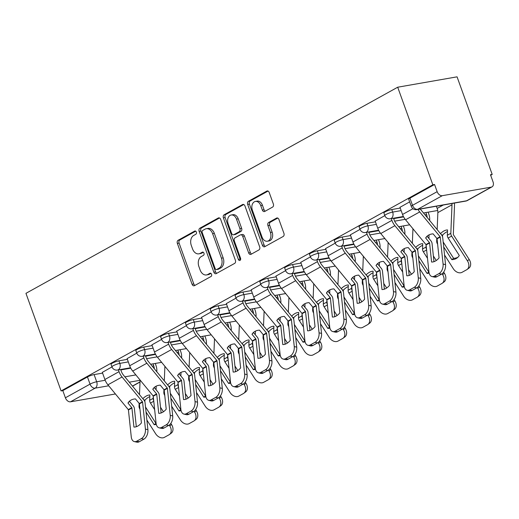 <?xml version="1.0" encoding="UTF-8"?>
<svg xmlns="http://www.w3.org/2000/svg" width="519" height="519" viewBox="0 0 519 519"><rect width="100%" height="100%" fill="white"/><g stroke="black" fill="none" stroke-linecap="round" stroke-linejoin="round"><path stroke-width="0.78" d="M196.357 232.064A1.713 1.213 -99.9 0 0 194.969 230.981A1.713 1.213 -99.9 0 0 194.69 231.078L178.108 240.278A2.446 1.739 -99.9 0 0 177.362 243.411L192.075 284.269A2.446 1.739 -99.9 0 0 194.054 285.813A2.446 1.739 -99.9 0 0 194.45 285.671L211.032 276.478A1.713 1.213 -99.9 0 0 211.557 274.285A1.713 1.213 -99.9 0 0 210.169 273.202A1.713 1.213 -99.9 0 0 209.89 273.299L207.743 274.493A7.83 5.56 -99.9 0 1 206.478 274.94A7.83 5.56 -99.9 0 1 200.133 269.997L198.907 266.591A7.83 5.56 -99.9 0 1 201.288 256.561L203.435 255.367A1.713 1.213 -99.9 0 0 203.954 253.175A1.713 1.213 -99.9 0 0 202.566 252.091A1.713 1.213 -99.9 0 0 202.287 252.189L200.146 253.382A7.83 5.56 -99.9 0 1 198.874 253.83A7.83 5.56 -99.9 0 1 192.536 248.886L191.31 245.481A7.83 5.56 -99.9 0 1 193.691 235.451L195.832 234.257A1.713 1.213 -99.9 0 0 196.357 232.064M272.598 207.081A2.446 1.739 -99.9 0 0 273.338 203.948L269.212 192.484A2.446 1.739 -99.9 0 0 267.233 190.94A2.446 1.739 -99.9 0 0 266.837 191.076L248.419 201.288A2.446 1.739 -99.9 0 0 247.673 204.428L262.387 245.286A2.446 1.739 -99.9 0 0 264.366 246.83A2.446 1.739 -99.9 0 0 264.761 246.687L283.179 236.476A2.446 1.739 -99.9 0 0 283.925 233.342L278.937 219.492A2.446 1.739 -99.9 0 0 276.958 217.948A2.446 1.739 -99.9 0 0 276.562 218.09L268.68 222.463A2.446 1.739 -99.9 0 0 267.934 225.596L270.405 232.46A6.546 4.645 -99.9 0 1 267.356 241.225A6.546 4.645 -99.9 0 1 262.056 237.092L252.37 210.195A6.546 4.645 -99.9 0 1 255.419 201.43A6.546 4.645 -99.9 0 1 260.726 205.563L262.335 210.046A2.446 1.739 -99.9 0 0 264.32 211.59A2.446 1.739 -99.9 0 0 264.716 211.454L272.598 207.081M397.703 87.211L432.84 184.796L61.086 390.924L25.95 293.339L397.703 87.211L457.064 76.838L492.2 174.423L490.669 175.273M220.672 219.394A2.446 1.739 -99.9 0 0 218.694 217.85A2.446 1.739 -99.9 0 0 218.298 217.993L199.88 228.204A2.446 1.739 -99.9 0 0 199.134 231.338L213.847 272.196A2.446 1.739 -99.9 0 0 215.826 273.74A2.446 1.739 -99.9 0 0 216.222 273.604L234.64 263.393A2.446 1.739 -99.9 0 0 235.386 260.253L220.672 219.394M224.15 214.749L242.568 204.538A2.446 1.739 -99.9 0 1 242.963 204.395A2.446 1.739 -99.9 0 1 244.942 205.939L259.656 246.797A2.446 1.739 -99.9 0 1 258.91 249.931L251.027 254.304A2.446 1.739 -99.9 0 1 250.632 254.446A2.446 1.739 -99.9 0 1 248.653 252.896L242.684 236.327A2.446 1.739 -99.9 0 0 240.706 234.783A2.446 1.739 -99.9 0 0 240.303 234.925L235.081 237.825A2.446 1.739 -99.9 0 0 234.335 240.959L240.544 258.209A1.713 1.213 -99.9 0 1 239.746 260.506A1.713 1.213 -99.9 0 1 238.357 259.422L223.404 217.883A2.446 1.739 -99.9 0 1 224.15 214.749L225.882 214.444L243.781 204.518M432.84 184.796L434.572 184.498L437.154 191.667A4.989 3.412 61 0 0 442.279 195.682L491.253 187.125A4.989 3.412 61 0 0 492.006 186.859A4.989 3.412 61 0 0 493.05 181.897L490.468 174.728L492.2 174.423M61.086 390.924L62.812 390.625L87.458 376.956A4.989 0.837 -19.8 0 1 94.101 374.588L102.58 373.109M120.804 369.924L130.775 368.179M108.692 385.786L95.165 388.147L70.519 401.81L115.419 393.966M70.519 401.81A4.989 3.412 -119 0 1 65.394 397.794L90.04 384.125A4.989 0.837 -19.8 0 1 96.683 381.757L105.182 380.271M62.812 390.625L65.394 397.794M136.782 353.16L127.123 358.616M161.591 339.407L151.924 344.863M186.392 325.653L176.732 331.109M211.201 311.9L201.534 317.356M236.002 298.146L226.342 303.602M260.81 284.393L251.144 289.849M285.612 270.639L275.952 276.095M310.42 256.886L300.754 262.342M335.222 243.132L325.562 248.588M360.03 229.379L350.364 234.835M384.832 215.625L375.172 221.081M409.64 201.872L399.974 207.328M391.761 209.546L392.675 212.089A4.989 0.837 -19.8 0 0 387.479 213.757A4.989 0.837 -19.8 0 0 384.806 215.541L383.891 212.998A4.989 0.837 160.2 0 1 386.564 211.214A4.989 0.837 160.2 0 1 391.761 209.546L400.24 208.067M366.952 223.3L367.874 225.843A4.989 0.837 -19.8 0 0 362.671 227.51A4.989 0.837 -19.8 0 0 359.998 229.294L359.083 226.751A4.989 0.837 160.2 0 1 361.756 224.967A4.989 0.837 160.2 0 1 366.952 223.3L375.438 221.821M393.655 218.635L403.626 216.89M342.151 237.053L343.065 239.596A4.989 0.837 -19.8 0 0 337.869 241.264A4.989 0.837 -19.8 0 0 335.196 243.048L334.281 240.505A4.989 0.837 160.2 0 1 336.954 238.721A4.989 0.837 160.2 0 1 342.151 237.053L350.63 235.574M368.853 232.389L378.825 230.644M317.343 250.807L318.264 253.35A4.989 0.837 -19.8 0 0 313.061 255.017A4.989 0.837 -19.8 0 0 310.388 256.801L309.473 254.258A4.989 0.837 160.2 0 1 312.146 252.474A4.989 0.837 160.2 0 1 317.343 250.807L325.828 249.328M344.045 246.142L354.016 244.397M292.541 264.56L293.456 267.103A4.989 0.837 -19.8 0 0 288.259 268.771A4.989 0.837 -19.8 0 0 285.586 270.555L284.672 268.012A4.989 0.837 160.2 0 1 287.344 266.228A4.989 0.837 160.2 0 1 292.541 264.56L301.02 263.081M319.243 259.896L329.215 258.151M267.739 278.314L268.654 280.857A4.989 0.837 -19.8 0 0 263.451 282.524A4.989 0.837 -19.8 0 0 260.778 284.308L259.863 281.765A4.989 0.837 160.2 0 1 262.536 279.981A4.989 0.837 160.2 0 1 267.739 278.314L276.218 276.835M294.435 273.649L304.406 271.904M242.931 292.067L243.846 294.61A4.989 0.837 -19.8 0 0 238.649 296.278A4.989 0.837 -19.8 0 0 235.976 298.062L235.062 295.519A4.989 0.837 160.2 0 1 237.734 293.735A4.989 0.837 160.2 0 1 242.931 292.067L251.41 290.588M269.633 287.403L279.605 285.658M218.129 305.821L219.044 308.364A4.989 0.837 -19.8 0 0 213.841 310.031A4.989 0.837 -19.8 0 0 211.168 311.815L210.253 309.272A4.989 0.837 160.2 0 1 212.926 307.488A4.989 0.837 160.2 0 1 218.129 305.821L226.608 304.342M244.825 301.156L254.797 299.411M193.321 319.574L194.236 322.117A4.989 0.837 -19.8 0 0 189.039 323.785A4.989 0.837 -19.8 0 0 186.366 325.569L185.452 323.026A4.989 0.837 160.2 0 1 188.125 321.242A4.989 0.837 160.2 0 1 193.321 319.574L201.8 318.095M220.024 314.91L229.995 313.165M168.519 333.328L169.434 335.871A4.989 0.837 -19.8 0 0 164.231 337.538A4.989 0.837 -19.8 0 0 161.558 339.322L160.643 336.779A4.989 0.837 160.2 0 1 163.316 334.995A4.989 0.837 160.2 0 1 168.519 333.328L176.998 331.849M195.215 328.663L205.187 326.918M143.711 347.081L144.626 349.624A4.989 0.837 -19.8 0 0 139.429 351.292A4.989 0.837 -19.8 0 0 136.757 353.082L135.842 350.533A4.989 0.837 160.2 0 1 138.515 348.749A4.989 0.837 160.2 0 1 143.711 347.081L152.19 345.602M170.414 342.417L180.385 340.672M118.909 360.835L119.824 363.378A4.989 0.837 -19.8 0 0 114.621 365.045A4.989 0.837 -19.8 0 0 111.948 366.836L111.034 364.286A4.989 0.837 160.2 0 1 113.706 362.502A4.989 0.837 160.2 0 1 118.909 360.835L127.389 359.356M145.605 356.17L155.577 354.425M111.981 366.914L102.314 372.37M434.572 184.498L409.926 198.161A4.989 0.837 160.2 0 0 408.693 199.244L411.275 206.413A4.989 0.837 -19.8 0 1 412.508 205.329L437.154 191.667M198.874 253.83L200.606 253.532A7.83 5.56 -99.9 0 0 201.872 253.077L200.146 253.382M203.312 252.279L201.872 253.077M206.478 274.94L208.21 274.642A7.83 5.56 -99.9 0 0 209.475 274.188L207.743 274.493M210.915 273.39L209.475 274.188M195.715 231.169L179.84 239.973A2.446 1.739 -99.9 0 0 179.094 243.106L193.801 283.964A2.446 1.739 -99.9 0 0 194.969 285.385M219.511 217.974L201.612 227.899A2.446 1.739 -99.9 0 0 200.866 231.039L215.573 271.898A2.446 1.739 -99.9 0 0 216.741 273.312M202.741 230.43A1.713 1.213 -99.9 0 0 202.222 232.622L215.132 268.485A1.713 1.213 -99.9 0 0 216.52 269.569A1.713 1.213 -99.9 0 0 216.799 269.471L219.057 268.219A7.83 5.56 -99.9 0 0 221.438 258.183L212.615 233.667A7.83 5.56 -99.9 0 0 206.27 228.723A7.83 5.56 -99.9 0 0 205.005 229.177L202.741 230.43M216.52 269.569L218.252 269.27A1.713 1.213 -99.9 0 0 218.525 269.166L216.799 269.471M206.27 228.723L208.002 228.418A7.83 5.56 -99.9 0 1 214.341 233.368L223.17 257.885A7.83 5.56 -99.9 0 1 220.789 267.914L218.525 269.166M240.706 234.783L242.431 234.478A2.446 1.739 -99.9 0 1 244.417 236.028L250.379 252.597A2.446 1.739 -99.9 0 0 251.546 254.018M225.882 214.444A2.446 1.739 -99.9 0 0 225.136 217.578L240.089 259.117A1.713 1.213 -99.9 0 0 240.524 259.831M236.495 219.135A6.546 4.645 -99.9 0 0 231.195 215.002A6.546 4.645 -99.9 0 0 228.146 223.767L231.558 233.239A2.446 1.739 -99.9 0 0 233.537 234.789A2.446 1.739 -99.9 0 0 233.933 234.646L239.162 231.746A2.446 1.739 -99.9 0 0 239.908 228.613L236.495 219.135L238.227 218.83A6.546 4.645 -99.9 0 0 232.921 214.697L231.195 215.002M233.537 234.789L235.269 234.484A2.446 1.739 -99.9 0 0 235.665 234.341L233.933 234.646M238.227 218.83L241.633 228.308A2.446 1.739 -99.9 0 1 240.894 231.442L235.665 234.341M255.419 201.43L257.152 201.125A6.546 4.645 -99.9 0 1 262.452 205.264L264.067 209.747A2.446 1.739 -99.9 0 0 265.228 211.162M267.356 241.225L269.089 240.926A6.546 4.645 -99.9 0 0 272.138 232.162L270.405 232.46M277.775 218.071L270.412 222.158A2.446 1.739 -99.9 0 0 269.666 225.291L272.138 232.162M268.051 191.063L250.152 200.989A2.446 1.739 -99.9 0 0 249.405 204.123L264.113 244.981A2.446 1.739 -99.9 0 0 265.28 246.402M149.822 396.594A15.46 8.414 113.5 0 0 148.687 397.132A15.46 8.414 113.5 0 0 144.911 400.214L143.627 399.656M142.835 398.689A15.46 8.414 113.5 0 1 146.196 396.055A15.46 8.414 113.5 0 1 149.887 394.991L149.673 400.298A3.737 2.556 -119 0 0 149.952 401.998A3.737 2.556 -119 0 0 150.484 403.075L154.643 409.601M139.137 403.38L139.021 406.208A3.737 2.556 61 0 0 139.3 407.908A3.737 2.556 61 0 0 139.832 408.985L139.961 409.193M153.254 396.354L153.17 398.358A3.737 2.556 61 0 0 153.449 400.058A3.737 2.556 61 0 0 153.702 400.649M145.515 407.013L155.94 423.355L154.149 424.678L146.034 411.963M144.911 400.214L144.846 401.719M155.265 363.456L155.901 365.22A12.469 8.531 -119 0 1 156.842 370.897L156.803 371.76M156.213 386.142L156.063 389.724M140.098 380.051L139.494 394.628M170.816 423.387L171.549 424.536A7.48 5.43 53.5 0 1 171.231 433.19L169.441 434.513A7.48 5.43 -126.5 0 1 169.006 434.799L164.393 437.355A7.48 5.43 -126.5 0 1 155.609 433.709L146.883 420.04M169.441 434.513A7.48 5.43 -126.5 0 0 169.758 425.859L171.549 424.536M161.033 412.19L161.454 412.845M169.246 425.055L169.758 425.859M154.149 424.678A15.46 11.223 -126.5 0 0 156.29 424.425M160.514 407.246L163.42 411.794M153.014 363.851L153.65 365.616A9.225 6.312 -119 0 1 154.331 368.75M127.985 403.049L131.774 407.662A0.5 0.344 -119 0 1 131.93 408.025L133.934 427.079A15.46 9.576 103.2 0 0 141.408 422.933L139.403 403.879A0.5 0.344 -119 0 0 139.248 403.516L135.459 398.91A15.46 10.886 -140.4 0 0 131.002 400.104A15.46 10.886 -140.4 0 0 128.725 401.985A15.46 10.886 -140.4 0 0 127.985 403.049L129.452 401.278L133.24 405.884A3.737 2.556 61 0 1 134.142 407.48A3.737 2.556 61 0 1 134.408 408.602L136.309 426.715M118.403 369.898L119.039 371.662A12.469 8.531 61 0 0 122.056 376.976L142.427 401.751A0.5 0.344 -119 0 1 142.582 402.115L145.424 429.096L147.896 429.68A7.48 4.632 103.2 0 1 143.847 439.191L141.376 438.613A7.48 4.632 -76.8 0 0 145.424 429.096M120.655 369.502L121.29 371.273A9.225 6.312 61 0 0 123.522 375.198L143.893 399.98A3.737 2.556 -119 0 1 144.801 401.576A3.737 2.556 -119 0 1 145.061 402.699L147.896 429.68M102.288 372.285L104.883 379.512A12.469 8.531 61 0 0 107.907 384.819L128.277 409.601A0.5 0.344 -119 0 1 128.433 409.965L131.268 436.946A7.48 4.632 -76.8 0 0 134.33 441.585A7.48 4.632 -76.8 0 0 136.763 441.169L141.376 438.613M136.763 441.169L139.241 441.747L143.847 439.191M139.241 441.747A7.48 4.632 103.2 0 1 136.808 442.162L134.33 441.585M174.631 382.84A15.46 8.414 113.5 0 0 173.495 383.379A15.46 8.414 113.5 0 0 169.713 386.46L168.435 385.902M167.637 384.936A15.46 8.414 113.5 0 1 170.998 382.302A15.46 8.414 113.5 0 1 174.695 381.238L174.475 386.545A3.737 2.556 -119 0 0 174.76 388.244A3.737 2.556 -119 0 0 175.286 389.321L179.451 395.848M163.939 389.626L163.822 392.455A3.737 2.556 61 0 0 164.108 394.155A3.737 2.556 61 0 0 164.633 395.231L164.77 395.439M178.056 382.6L177.972 384.605A3.737 2.556 61 0 0 178.257 386.305A3.737 2.556 61 0 0 178.51 386.895M170.316 393.259L180.748 409.601L178.958 410.925L170.842 398.209M169.713 386.46L169.655 387.965M180.067 349.702L180.703 351.467A12.469 8.531 -119 0 1 181.644 357.143L181.611 358.006M181.014 372.389L180.872 375.97M164.899 366.297L164.302 380.875M195.618 409.634L196.351 410.782A7.48 5.43 53.5 0 1 196.033 419.436L194.242 420.76A7.48 5.43 -126.5 0 1 193.808 421.045L189.195 423.601A7.48 5.43 -126.5 0 1 180.411 419.955L171.692 406.286M194.242 420.76A7.48 5.43 -126.5 0 0 194.56 412.105L196.351 410.782M185.841 398.436L186.256 399.092M194.048 411.301L194.56 412.105M178.958 410.925A15.46 11.223 -126.5 0 0 181.099 410.672M185.322 393.493L188.228 398.041M177.822 350.098L178.458 351.863A9.225 6.312 -119 0 1 179.133 354.996M199.432 369.087A15.46 8.414 113.5 0 0 198.297 369.625A15.46 8.414 113.5 0 0 194.521 372.707L193.237 372.149M192.445 371.182A15.46 8.414 113.5 0 1 195.806 368.548A15.46 8.414 113.5 0 1 199.497 367.478L199.283 372.791A3.737 2.556 -119 0 0 199.562 374.491A3.737 2.556 -119 0 0 200.094 375.568L204.252 382.094M188.747 375.873L188.631 378.695A3.737 2.556 61 0 0 188.91 380.401A3.737 2.556 61 0 0 189.441 381.478L189.571 381.686M202.864 368.847L202.78 370.851A3.737 2.556 61 0 0 203.059 372.551A3.737 2.556 61 0 0 203.312 373.142M195.125 379.506L205.55 395.848L203.759 397.171L195.644 384.456M194.521 372.707L194.456 374.212M204.875 335.949L205.511 337.713A12.469 8.531 -119 0 1 206.452 343.39L206.413 344.253M205.822 358.635L205.673 362.217M189.707 352.544L189.104 367.121M220.426 395.88L221.159 397.029A7.48 5.43 53.5 0 1 220.841 405.683L219.05 407.006A7.48 5.43 -126.5 0 1 218.616 407.292L214.003 409.848A7.48 5.43 -126.5 0 1 205.219 406.202L196.493 392.533M219.05 407.006A7.48 5.43 -126.5 0 0 219.368 398.352L221.159 397.029M210.643 384.683L211.064 385.338M218.856 397.548L219.368 398.352M203.759 397.171A15.46 11.223 -126.5 0 0 205.9 396.918M210.124 379.739L213.03 384.287M202.624 336.344L203.26 338.109A9.225 6.312 -119 0 1 203.941 341.243M152.787 389.295L156.582 393.908A0.5 0.344 -119 0 1 156.738 394.271L158.736 413.325A15.46 9.576 103.2 0 0 166.21 409.18L164.205 390.126A0.5 0.344 -119 0 0 164.056 389.763L160.261 385.156A15.46 10.886 -140.4 0 0 155.804 386.35A15.46 10.886 -140.4 0 0 153.527 388.231A15.46 10.886 -140.4 0 0 152.787 389.295L154.253 387.524L158.042 392.13A3.737 2.556 61 0 1 158.95 393.726A3.737 2.556 61 0 1 159.21 394.849L161.117 412.962M143.205 356.144L143.841 357.909A12.469 8.531 61 0 0 146.858 363.222L167.235 387.998A0.5 0.344 -119 0 1 167.39 388.361L170.226 415.343L172.704 415.927A7.48 4.632 103.2 0 1 168.656 425.437L166.177 424.86A7.48 4.632 -76.8 0 0 170.226 415.343M145.456 355.749L146.092 357.52A9.225 6.312 61 0 0 148.324 361.445L168.701 386.227A3.737 2.556 -119 0 1 169.603 387.823A3.737 2.556 -119 0 1 169.862 388.945L172.704 415.927M127.09 358.532L129.692 365.759A12.469 8.531 61 0 0 132.708 371.066L153.079 395.848A0.5 0.344 -119 0 1 153.235 396.211L156.076 423.193A7.48 4.632 -76.8 0 0 159.138 427.831A7.48 4.632 -76.8 0 0 161.565 427.416L166.177 424.86M161.565 427.416L164.043 427.993L168.656 425.437M164.043 427.993A7.48 4.632 103.2 0 1 161.617 428.409L159.138 427.831M177.595 375.542L181.384 380.155A0.5 0.344 -119 0 1 181.54 380.518L183.544 399.572A15.46 9.576 103.2 0 0 191.018 395.426L189.013 376.372A0.5 0.344 -119 0 0 188.858 376.009L185.069 371.403A15.46 10.886 -140.4 0 0 180.612 372.597A15.46 10.886 -140.4 0 0 178.335 374.478A15.46 10.886 -140.4 0 0 177.595 375.542L179.061 373.771L182.85 378.377A3.737 2.556 61 0 1 183.752 379.973A3.737 2.556 61 0 1 184.018 381.095L185.919 399.208M168.013 342.391L168.649 344.155A12.469 8.531 61 0 0 171.666 349.469L192.036 374.244A0.5 0.344 -119 0 1 192.192 374.608L195.034 401.589L197.505 402.173A7.48 4.632 103.2 0 1 193.457 411.684L190.986 411.106A7.48 4.632 -76.8 0 0 195.034 401.589M170.264 341.995L170.9 343.766A9.225 6.312 61 0 0 173.132 347.691L193.503 372.473A3.737 2.556 -119 0 1 194.411 374.069A3.737 2.556 -119 0 1 194.67 375.192L197.505 402.173M151.898 344.778L154.493 352.005A12.469 8.531 61 0 0 157.51 357.312L177.887 382.094A0.5 0.344 -119 0 1 178.043 382.458L180.878 409.439A7.48 4.632 -76.8 0 0 183.94 414.078A7.48 4.632 -76.8 0 0 186.373 413.662L190.986 411.106M186.373 413.662L188.851 414.24L193.457 411.684M188.851 414.24A7.48 4.632 103.2 0 1 186.418 414.655L183.94 414.078M224.24 355.333A15.46 8.414 113.5 0 0 223.105 355.872A15.46 8.414 113.5 0 0 219.323 358.953L218.045 358.395M217.247 357.429A15.46 8.414 113.5 0 1 220.607 354.788A15.46 8.414 113.5 0 1 224.305 353.724L224.085 359.038A3.737 2.556 -119 0 0 224.37 360.737A3.737 2.556 -119 0 0 224.896 361.814L229.061 368.341M213.549 362.119L213.432 364.941A3.737 2.556 61 0 0 213.718 366.648A3.737 2.556 61 0 0 214.243 367.724L214.379 367.932M227.666 355.093L227.582 357.098A3.737 2.556 61 0 0 227.867 358.798A3.737 2.556 61 0 0 228.12 359.388M219.926 365.752L230.358 382.094L228.568 383.418L220.452 370.702M219.323 358.953L219.265 360.458M229.677 322.195L230.313 323.96A12.469 8.531 -119 0 1 231.253 329.636L231.221 330.499M230.624 344.882L230.481 348.463M214.509 338.79L213.912 353.368M245.228 382.127L245.961 383.275A7.48 5.43 53.5 0 1 245.643 391.929L243.852 393.253A7.48 5.43 -126.5 0 1 243.417 393.538L238.805 396.094A7.48 5.43 -126.5 0 1 230.021 392.442L221.302 378.779M243.852 393.253A7.48 5.43 -126.5 0 0 244.17 384.598L245.961 383.275M235.451 370.929L235.866 371.585M243.658 383.794L244.17 384.598M228.568 383.418A15.46 11.223 -126.5 0 0 230.708 383.165M234.932 365.986L237.838 370.534M227.432 322.591L228.068 324.356A9.225 6.312 -119 0 1 228.743 327.489M249.042 341.58A15.46 8.414 113.5 0 0 247.907 342.118A15.46 8.414 113.5 0 0 244.131 345.2L242.847 344.642M242.055 343.675A15.46 8.414 113.5 0 1 245.416 341.035A15.46 8.414 113.5 0 1 249.107 339.971L248.893 345.284A3.737 2.556 -119 0 0 249.172 346.984A3.737 2.556 -119 0 0 249.704 348.061L253.862 354.581M238.357 348.366L238.24 351.188A3.737 2.556 61 0 0 238.519 352.894A3.737 2.556 61 0 0 239.051 353.971L239.181 354.179M252.474 341.34L252.39 343.344A3.737 2.556 61 0 0 252.669 345.044A3.737 2.556 61 0 0 252.922 345.635M244.734 351.999L255.16 368.341L253.369 369.664L245.253 356.949M244.131 345.2L244.066 346.705M254.485 308.442L255.121 310.206A12.469 8.531 -119 0 1 256.062 315.883L256.023 316.746M255.432 331.128L255.283 334.71M239.317 325.037L238.714 339.614M270.036 368.373L270.769 369.522A7.48 5.43 53.5 0 1 270.451 378.176L268.66 379.499A7.48 5.43 -126.5 0 1 268.226 379.778L263.613 382.341A7.48 5.43 -126.5 0 1 254.829 378.688L246.103 365.026M268.66 379.499A7.48 5.43 -126.5 0 0 268.978 370.845L270.769 369.522M260.253 357.176L260.674 357.831M268.466 370.041L268.978 370.845M253.369 369.664A15.46 11.223 -126.5 0 0 255.51 369.411M259.734 352.232L262.64 356.78M252.234 308.837L252.87 310.602A9.225 6.312 -119 0 1 253.551 313.736M273.85 327.826A15.46 8.414 113.5 0 0 272.715 328.365A15.46 8.414 113.5 0 0 268.933 331.446L267.655 330.888M266.857 329.922A15.46 8.414 113.5 0 1 270.217 327.281A15.46 8.414 113.5 0 1 273.915 326.217L273.695 331.531A3.737 2.556 -119 0 0 273.98 333.23A3.737 2.556 -119 0 0 274.506 334.307L278.671 340.827M263.159 334.612L263.042 337.434A3.737 2.556 61 0 0 263.328 339.141A3.737 2.556 61 0 0 263.853 340.217L263.989 340.425M277.276 327.586L277.191 329.591A3.737 2.556 61 0 0 277.477 331.291A3.737 2.556 61 0 0 277.73 331.881M269.536 338.245L279.968 354.587L278.178 355.911L270.062 343.195M268.933 331.446L268.874 332.951M279.287 294.688L279.923 296.453A12.469 8.531 -119 0 1 280.863 302.129L280.831 302.992M280.234 317.375L280.091 320.956M264.119 311.283L263.522 325.861M294.837 354.613L295.571 355.768A7.48 5.43 53.5 0 1 295.253 364.422L293.462 365.746A7.48 5.43 -126.5 0 1 293.027 366.025L288.415 368.587A7.48 5.43 -126.5 0 1 279.631 364.935L270.912 351.272M293.462 365.746A7.48 5.43 -126.5 0 0 293.78 357.091L295.571 355.768M285.061 343.422L285.476 344.078M293.267 356.287L293.78 357.091M278.178 355.911A15.46 11.223 -126.5 0 0 280.318 355.658M284.542 338.479L287.448 343.027M277.042 295.084L277.678 296.849A9.225 6.312 -119 0 1 278.353 299.982M202.397 361.788L206.192 366.401A0.5 0.344 -119 0 1 206.348 366.764L208.346 385.818A15.46 9.576 103.2 0 0 215.82 381.673L213.815 362.619A0.5 0.344 -119 0 0 213.659 362.256L209.871 357.649A15.46 10.886 -140.4 0 0 205.414 358.843A15.46 10.886 -140.4 0 0 203.137 360.724A15.46 10.886 -140.4 0 0 202.397 361.788L203.863 360.017L207.652 364.623A3.737 2.556 61 0 1 208.56 366.219A3.737 2.556 61 0 1 208.82 367.342L210.727 385.455M192.815 328.637L193.451 330.402A12.469 8.531 61 0 0 196.467 335.715L216.845 360.491A0.5 0.344 -119 0 1 217 360.854L219.835 387.836L222.314 388.42A7.48 4.632 103.2 0 1 218.265 397.93L215.787 397.353A7.48 4.632 -76.8 0 0 219.835 387.836M195.066 328.242L195.702 330.013A9.225 6.312 61 0 0 197.934 333.938L218.311 358.72A3.737 2.556 -119 0 1 219.213 360.316A3.737 2.556 -119 0 1 219.472 361.438L222.314 388.42M176.7 331.025L179.302 338.252A12.469 8.531 61 0 0 182.318 343.559L202.689 368.341A0.5 0.344 -119 0 1 202.845 368.704L205.686 395.686A7.48 4.632 -76.8 0 0 208.748 400.324A7.48 4.632 -76.8 0 0 211.175 399.909L215.787 397.353M211.175 399.909L213.653 400.486L218.265 397.93M213.653 400.486A7.48 4.632 103.2 0 1 211.227 400.902L208.748 400.324M227.205 348.035L230.994 352.648A0.5 0.344 -119 0 1 231.15 353.011L233.154 372.065A15.46 9.576 103.2 0 0 240.628 367.919L238.623 348.865A0.5 0.344 -119 0 0 238.468 348.502L234.679 343.896A15.46 10.886 -140.4 0 0 230.222 345.09A15.46 10.886 -140.4 0 0 227.945 346.971A15.46 10.886 -140.4 0 0 227.205 348.035L228.671 346.264L232.46 350.87A3.737 2.556 61 0 1 233.362 352.466A3.737 2.556 61 0 1 233.628 353.588L235.529 371.701M217.623 314.884L218.259 316.648A12.469 8.531 61 0 0 221.276 321.962L241.646 346.737A0.5 0.344 -119 0 1 241.802 347.101L244.644 374.082L247.115 374.666A7.48 4.632 103.2 0 1 243.067 384.177L240.595 383.599A7.48 4.632 -76.8 0 0 244.644 374.082M219.874 314.488L220.51 316.253A9.225 6.312 61 0 0 222.742 320.184L243.113 344.966A3.737 2.556 -119 0 1 244.021 346.562A3.737 2.556 -119 0 1 244.28 347.685L247.115 374.666M201.508 317.271L204.103 324.498A12.469 8.531 61 0 0 207.12 329.805L227.497 354.587A0.5 0.344 -119 0 1 227.653 354.951L230.488 381.932A7.48 4.632 -76.8 0 0 233.55 386.571A7.48 4.632 -76.8 0 0 235.983 386.155L240.595 383.599M235.983 386.155L238.461 386.733L243.067 384.177M238.461 386.733A7.48 4.632 103.2 0 1 236.028 387.148L233.55 386.571M252.007 334.281L255.802 338.894A0.5 0.344 -119 0 1 255.951 339.257L257.956 358.311A15.46 9.576 103.2 0 0 265.43 354.166L263.425 335.112A0.5 0.344 -119 0 0 263.269 334.749L259.481 330.142A15.46 10.886 -140.4 0 0 255.024 331.336A15.46 10.886 -140.4 0 0 252.747 333.217A15.46 10.886 -140.4 0 0 252.007 334.281L253.473 332.51L257.262 337.116A3.737 2.556 61 0 1 258.17 338.712A3.737 2.556 61 0 1 258.43 339.835L260.337 357.948M242.425 301.13L243.061 302.895A12.469 8.531 61 0 0 246.077 308.208L266.455 332.984A0.5 0.344 -119 0 1 266.61 333.347L269.445 360.329L271.924 360.913A7.48 4.632 103.2 0 1 267.875 370.423L265.397 369.846A7.48 4.632 -76.8 0 0 269.445 360.329M244.676 300.735L245.312 302.499A9.225 6.312 61 0 0 247.544 306.431L267.921 331.213A3.737 2.556 -119 0 1 268.823 332.809A3.737 2.556 -119 0 1 269.082 333.931L271.924 360.913M226.31 303.518L228.911 310.745A12.469 8.531 61 0 0 231.928 316.052L252.299 340.834A0.5 0.344 -119 0 1 252.455 341.197L255.296 368.179A7.48 4.632 -76.8 0 0 258.358 372.817A7.48 4.632 -76.8 0 0 260.785 372.402L265.397 369.846M260.785 372.402L263.263 372.979L267.875 370.423M263.263 372.979A7.48 4.632 103.2 0 1 260.836 373.395L258.358 372.817M298.652 314.073A15.46 8.414 113.5 0 0 297.517 314.611A15.46 8.414 113.5 0 0 293.741 317.693L292.457 317.135M291.665 316.168A15.46 8.414 113.5 0 1 295.026 313.528A15.46 8.414 113.5 0 1 298.717 312.464L298.503 317.777A3.737 2.556 -119 0 0 298.782 319.477A3.737 2.556 -119 0 0 299.314 320.554L303.472 327.074M287.967 320.859L287.85 323.681A3.737 2.556 61 0 0 288.129 325.387A3.737 2.556 61 0 0 288.661 326.464L288.791 326.672M302.084 313.833L302 315.837A3.737 2.556 61 0 0 302.279 317.537A3.737 2.556 61 0 0 302.532 318.128M294.344 324.492L304.77 340.834L302.979 342.157L294.863 329.442M293.741 317.693L293.676 319.198M304.095 280.935L304.731 282.699A12.469 8.531 -119 0 1 305.672 288.376L305.633 289.239M305.042 303.621L304.893 307.203M288.927 297.53L288.324 312.107M319.646 340.86L320.379 342.015A7.48 5.43 53.5 0 1 320.061 350.669L318.27 351.992A7.48 5.43 -126.5 0 1 317.836 352.271L313.223 354.834A7.48 5.43 -126.5 0 1 304.439 351.181L295.713 337.519M318.27 351.992A7.48 5.43 -126.5 0 0 318.588 343.338L320.379 342.015M309.862 329.669L310.284 330.324M318.076 342.534L318.588 343.338M302.979 342.157A15.46 11.223 -126.5 0 0 305.12 341.904M309.343 324.725L312.25 329.273M301.844 281.33L302.48 283.095A9.225 6.312 -119 0 1 303.161 286.228M276.815 320.528L280.604 325.141A0.5 0.344 -119 0 1 280.76 325.504L282.764 344.558A15.46 9.576 103.2 0 0 290.238 340.412L288.233 321.358A0.5 0.344 -119 0 0 288.077 320.995L284.289 316.389A15.46 10.886 -140.4 0 0 279.832 317.583A15.46 10.886 -140.4 0 0 277.555 319.464A15.46 10.886 -140.4 0 0 276.815 320.528L278.281 318.757L282.07 323.363A3.737 2.556 61 0 1 282.972 324.959A3.737 2.556 61 0 1 283.238 326.081L285.139 344.194M267.233 287.377L267.869 289.141A12.469 8.531 61 0 0 270.886 294.455L291.256 319.23A0.5 0.344 -119 0 1 291.412 319.594L294.254 346.575L296.725 347.159A7.48 4.632 103.2 0 1 292.677 356.67L290.205 356.092A7.48 4.632 -76.8 0 0 294.254 346.575M269.484 286.981L270.12 288.746A9.225 6.312 61 0 0 272.352 292.677L292.722 317.459A3.737 2.556 -119 0 1 293.631 319.055A3.737 2.556 -119 0 1 293.89 320.178L296.725 347.159M251.118 289.764L253.713 296.991A12.469 8.531 61 0 0 256.73 302.298L277.107 327.08A0.5 0.344 -119 0 1 277.263 327.444L280.098 354.425A7.48 4.632 -76.8 0 0 283.16 359.064A7.48 4.632 -76.8 0 0 285.593 358.648L290.205 356.092M285.593 358.648L288.071 359.226L292.677 356.67M288.071 359.226A7.48 4.632 103.2 0 1 285.638 359.641L283.16 359.064M323.46 300.319A15.46 8.414 113.5 0 0 322.325 300.858A15.46 8.414 113.5 0 0 318.543 303.939L317.265 303.381M316.467 302.415A15.46 8.414 113.5 0 1 319.827 299.774A15.46 8.414 113.5 0 1 323.525 298.71L323.305 304.024A3.737 2.556 -119 0 0 323.59 305.723A3.737 2.556 -119 0 0 324.116 306.8L328.28 313.32M312.769 307.105L312.652 309.927A3.737 2.556 61 0 0 312.931 311.634A3.737 2.556 61 0 0 313.463 312.71L313.599 312.918M326.886 300.079L326.801 302.084A3.737 2.556 61 0 0 327.087 303.784A3.737 2.556 61 0 0 327.34 304.374M319.146 310.738L329.578 327.08L327.787 328.404L319.672 315.688M318.543 303.939L318.484 305.444M328.897 267.181L329.533 268.946A12.469 8.531 -119 0 1 330.473 274.622L330.441 275.485M329.844 289.868L329.701 293.449M313.729 283.776L313.132 298.354M344.447 327.106L345.18 328.261A7.48 5.43 53.5 0 1 344.863 336.915L343.072 338.239A7.48 5.43 -126.5 0 1 342.637 338.518L338.025 341.08A7.48 5.43 -126.5 0 1 329.241 337.428L320.521 323.765M343.072 338.239A7.48 5.43 -126.5 0 0 343.39 329.584L345.18 328.261M334.671 315.915L335.086 316.571M342.877 328.78L343.39 329.584M327.787 328.404A15.46 11.223 -126.5 0 0 329.928 328.151M334.152 310.972L337.058 315.52M326.652 267.577L327.288 269.342A9.225 6.312 -119 0 1 327.963 272.475M301.617 306.774L305.406 311.387A0.5 0.344 -119 0 1 305.561 311.75L307.566 330.804A15.46 9.576 103.2 0 0 315.039 326.659L313.035 307.605A0.5 0.344 -119 0 0 312.879 307.242L309.09 302.635A15.46 10.886 -140.4 0 0 304.634 303.829A15.46 10.886 -140.4 0 0 302.356 305.71A15.46 10.886 -140.4 0 0 301.617 306.774L303.083 305.003L306.872 309.609A3.737 2.556 61 0 1 307.78 311.205A3.737 2.556 61 0 1 308.039 312.328L309.947 330.441M292.035 273.623L292.671 275.388A12.469 8.531 61 0 0 295.687 280.701L316.065 305.477A0.5 0.344 -119 0 1 316.22 305.84L319.055 332.822L321.533 333.406A7.48 4.632 103.2 0 1 317.485 342.916L315.007 342.339A7.48 4.632 -76.8 0 0 319.055 332.822M294.286 273.228L294.922 274.992A9.225 6.312 61 0 0 297.153 278.924L317.531 303.706A3.737 2.556 -119 0 1 318.432 305.295A3.737 2.556 -119 0 1 318.692 306.424L321.533 333.406M275.92 276.011L278.521 283.238A12.469 8.531 61 0 0 281.538 288.545L301.909 313.327A0.5 0.344 -119 0 1 302.064 313.69L304.906 340.672A7.48 4.632 -76.8 0 0 307.968 345.31A7.48 4.632 -76.8 0 0 310.394 344.895L315.007 342.339M310.394 344.895L312.873 345.472L317.485 342.916M312.873 345.472A7.48 4.632 103.2 0 1 310.446 345.888L307.968 345.31M348.262 286.566A15.46 8.414 113.5 0 0 347.127 287.104A15.46 8.414 113.5 0 0 343.351 290.186L342.066 289.628M341.275 288.661A15.46 8.414 113.5 0 1 344.635 286.021A15.46 8.414 113.5 0 1 348.327 284.957L348.113 290.27A3.737 2.556 -119 0 0 348.392 291.97A3.737 2.556 -119 0 0 348.924 293.047L353.082 299.567M337.571 293.352L337.46 296.174A3.737 2.556 61 0 0 337.739 297.88A3.737 2.556 61 0 0 338.271 298.957L338.401 299.165M351.694 286.326L351.61 288.33A3.737 2.556 61 0 0 351.888 290.03A3.737 2.556 61 0 0 352.142 290.621M343.954 296.985L354.38 313.327L352.589 314.65L344.473 301.935M343.351 290.186L343.286 291.691M353.705 253.428L354.341 255.192A12.469 8.531 -119 0 1 355.275 260.869L355.243 261.732M354.652 276.114L354.503 279.696M338.537 270.023L337.934 284.6M369.256 313.353L369.989 314.501A7.48 5.43 53.5 0 1 369.671 323.162L367.88 324.485A7.48 5.43 -126.5 0 1 367.446 324.764L362.833 327.327A7.48 5.43 -126.5 0 1 354.049 323.674L345.323 310.012M367.88 324.485A7.48 5.43 -126.5 0 0 368.198 315.831L369.989 314.501M359.472 302.162L359.894 302.817M367.686 315.027L368.198 315.831M352.589 314.65A15.46 11.223 -126.5 0 0 354.73 314.397M358.953 297.218L361.86 301.766M351.454 253.817L352.09 255.588A9.225 6.312 -119 0 1 352.771 258.722M326.425 293.021L330.214 297.634A0.5 0.344 -119 0 1 330.369 297.997L332.374 317.051A15.46 9.576 103.2 0 0 339.848 312.905L337.843 293.851A0.5 0.344 -119 0 0 337.687 293.488L333.899 288.882A15.46 10.886 -140.4 0 0 329.442 290.076A15.46 10.886 -140.4 0 0 327.165 291.957A15.46 10.886 -140.4 0 0 326.425 293.021L327.891 291.25L331.68 295.856A3.737 2.556 61 0 1 332.582 297.452A3.737 2.556 61 0 1 332.848 298.574L334.749 316.687M316.843 259.87L317.479 261.634A12.469 8.531 61 0 0 320.495 266.948L340.866 291.723A0.5 0.344 -119 0 1 341.022 292.087L343.863 319.068L346.335 319.652A7.48 4.632 103.2 0 1 342.287 329.163L339.815 328.585A7.48 4.632 -76.8 0 0 343.863 319.068M319.094 259.474L319.73 261.239A9.225 6.312 61 0 0 321.962 265.17L342.332 289.952A3.737 2.556 -119 0 1 343.241 291.542A3.737 2.556 -119 0 1 343.5 292.671L346.335 319.652M300.728 262.257L303.323 269.484A12.469 8.531 61 0 0 306.34 274.791L326.717 299.573A0.5 0.344 -119 0 1 326.873 299.937L329.708 326.918A7.48 4.632 -76.8 0 0 332.77 331.557A7.48 4.632 -76.8 0 0 335.203 331.141L339.815 328.585M335.203 331.141L337.681 331.719L342.287 329.163M337.681 331.719A7.48 4.632 103.2 0 1 335.248 332.134L332.77 331.557M373.07 272.812A15.46 8.414 113.5 0 0 371.935 273.351A15.46 8.414 113.5 0 0 368.153 276.432L366.875 275.874M366.077 274.908A15.46 8.414 113.5 0 1 369.437 272.267A15.46 8.414 113.5 0 1 373.135 271.203L372.914 276.517A3.737 2.556 -119 0 0 373.2 278.216A3.737 2.556 -119 0 0 373.725 279.293L377.89 285.813M362.379 279.598L362.262 282.42A3.737 2.556 61 0 0 362.541 284.127A3.737 2.556 61 0 0 363.073 285.203L363.209 285.411M376.496 272.572L376.411 274.577A3.737 2.556 61 0 0 376.697 276.277A3.737 2.556 61 0 0 376.95 276.867M368.756 283.231L379.188 299.573L377.397 300.897L369.281 288.181M368.153 276.432L368.094 277.937M378.507 239.674L379.142 241.439A12.469 8.531 -119 0 1 380.083 247.115L380.051 247.978M379.454 262.361L379.305 265.942M363.339 256.269L362.742 270.847M394.057 299.599L394.79 300.748A7.48 5.43 53.5 0 1 394.472 309.408L392.682 310.732A7.48 5.43 -126.5 0 1 392.247 311.011L387.635 313.573A7.48 5.43 -126.5 0 1 378.851 309.921L370.131 296.258M392.682 310.732A7.48 5.43 -126.5 0 0 393 302.077L394.79 300.748M384.281 288.408L384.696 289.064M392.487 301.273L393 302.077M377.397 300.897A15.46 11.223 -126.5 0 0 379.538 300.644M383.762 283.465L386.668 288.013M376.262 240.063L376.891 241.835A9.225 6.312 -119 0 1 377.573 244.968M351.227 279.267L355.015 283.88A0.5 0.344 -119 0 1 355.171 284.243L357.176 303.297A15.46 9.576 103.2 0 0 364.649 299.152L362.645 280.098A0.5 0.344 -119 0 0 362.489 279.735L358.7 275.128A15.46 10.886 -140.4 0 0 354.243 276.322A15.46 10.886 -140.4 0 0 351.966 278.203A15.46 10.886 -140.4 0 0 351.227 279.267L352.693 277.496L356.482 282.102A3.737 2.556 61 0 1 357.39 283.698A3.737 2.556 61 0 1 357.649 284.821L359.557 302.934M341.645 246.116L342.281 247.881A12.469 8.531 61 0 0 345.297 253.194L365.674 277.97A0.5 0.344 -119 0 1 365.83 278.333L368.665 305.315L371.143 305.899A7.48 4.632 103.2 0 1 367.095 315.409L364.617 314.832A7.48 4.632 -76.8 0 0 368.665 305.315M343.896 245.721L344.532 247.485A9.225 6.312 61 0 0 346.763 251.417L367.134 276.199A3.737 2.556 -119 0 1 368.042 277.788A3.737 2.556 -119 0 1 368.302 278.917L371.143 305.899M325.53 248.504L328.131 255.731A12.469 8.531 61 0 0 331.148 261.038L351.519 285.82A0.5 0.344 -119 0 1 351.674 286.183L354.516 313.165A7.48 4.632 -76.8 0 0 357.578 317.803A7.48 4.632 -76.8 0 0 360.004 317.388L364.617 314.832M360.004 317.388L362.483 317.965L367.095 315.409M362.483 317.965A7.48 4.632 103.2 0 1 360.056 318.381L357.578 317.803M397.872 259.059A15.46 8.414 113.5 0 0 396.737 259.597A15.46 8.414 113.5 0 0 392.961 262.679L391.676 262.121M390.885 261.154A15.46 8.414 113.5 0 1 394.245 258.514A15.46 8.414 113.5 0 1 397.937 257.45L397.723 262.763A3.737 2.556 -119 0 0 398.002 264.463A3.737 2.556 -119 0 0 398.534 265.54L402.692 272.06M387.18 265.845L387.07 268.667A3.737 2.556 61 0 0 387.349 270.373A3.737 2.556 61 0 0 387.881 271.45L388.011 271.658M401.304 258.819L401.219 260.823A3.737 2.556 61 0 0 401.498 262.523A3.737 2.556 61 0 0 401.751 263.114M393.564 269.478L403.99 285.82L402.199 287.143L394.083 274.428M392.961 262.679L392.896 264.184M403.315 225.921L403.951 227.685A12.469 8.531 -119 0 1 404.885 233.362L404.852 234.225M404.262 248.607L404.113 252.189M388.147 242.516L387.544 257.093M418.865 285.846L419.599 286.994A7.48 5.43 53.5 0 1 419.281 295.655L417.49 296.978A7.48 5.43 -126.5 0 1 417.055 297.257L412.443 299.82A7.48 5.43 -126.5 0 1 403.659 296.167L394.933 282.505M417.49 296.978A7.48 5.43 -126.5 0 0 417.808 288.324L419.599 286.994M409.082 274.655L409.504 275.31M417.295 287.52L417.808 288.324M402.199 287.143A15.46 11.223 -126.5 0 0 404.34 286.89M408.563 269.711L411.47 274.259M401.064 226.31L401.7 228.081A9.225 6.312 -119 0 1 402.381 231.215M376.035 265.514L379.824 270.127A0.5 0.344 -119 0 1 379.979 270.49L381.984 289.544A15.46 9.576 103.2 0 0 389.458 285.398L387.453 266.344A0.5 0.344 -119 0 0 387.297 265.981L383.509 261.375A15.46 10.886 -140.4 0 0 379.052 262.569A15.46 10.886 -140.4 0 0 376.775 264.45A15.46 10.886 -140.4 0 0 376.035 265.514L377.501 263.743L381.29 268.349A3.737 2.556 61 0 1 382.192 269.945A3.737 2.556 61 0 1 382.458 271.067L384.358 289.18M366.453 232.363L367.089 234.127A12.469 8.531 61 0 0 370.105 239.441L390.476 264.216A0.5 0.344 -119 0 1 390.632 264.58L393.473 291.561L395.945 292.145A7.48 4.632 103.2 0 1 391.897 301.656L389.425 301.078A7.48 4.632 -76.8 0 0 393.473 291.561M368.704 231.967L369.34 233.732A9.225 6.312 61 0 0 371.572 237.663L391.942 262.445A3.737 2.556 -119 0 1 392.844 264.035A3.737 2.556 -119 0 1 393.11 265.164L395.945 292.145M350.331 234.75L352.933 241.977A12.469 8.531 61 0 0 355.95 247.284L376.327 272.066A0.5 0.344 -119 0 1 376.483 272.43L379.318 299.411A7.48 4.632 -76.8 0 0 382.38 304.05A7.48 4.632 -76.8 0 0 384.813 303.634L389.425 301.078M384.813 303.634L387.291 304.212L391.897 301.656M387.291 304.212A7.48 4.632 103.2 0 1 384.858 304.627L382.38 304.05M422.68 245.305A15.46 8.414 113.5 0 0 421.545 245.844A15.46 8.414 113.5 0 0 417.763 248.925L416.485 248.367M415.687 247.401A15.46 8.414 113.5 0 1 419.047 244.76A15.46 8.414 113.5 0 1 422.745 243.696L422.524 249.01A3.737 2.556 -119 0 0 422.81 250.709A3.737 2.556 -119 0 0 423.335 251.786L427.5 258.306M411.989 252.091L411.872 254.913A3.737 2.556 61 0 0 412.151 256.62A3.737 2.556 61 0 0 412.683 257.696L412.813 257.904M426.105 245.065L426.021 247.07A3.737 2.556 61 0 0 426.307 248.77A3.737 2.556 61 0 0 426.56 249.36M418.366 255.724L428.798 272.066L427.007 273.39L418.891 260.668M417.763 248.925L417.704 250.43M428.117 212.167L428.752 213.932A12.469 8.531 -119 0 1 429.693 219.608L429.654 220.471M429.064 234.854L428.915 238.435M412.949 228.762L412.346 243.34M443.667 272.092L444.4 273.241A7.48 5.43 53.5 0 1 444.082 281.901L442.292 283.225A7.48 5.43 -126.5 0 1 441.857 283.504L437.245 286.066A7.48 5.43 -126.5 0 1 428.46 282.414L419.735 268.751M442.292 283.225A7.48 5.43 -126.5 0 0 442.61 274.57L444.4 273.241M433.89 260.901L434.306 261.557M442.097 273.766L442.61 274.57M427.007 273.39A15.46 11.223 -126.5 0 0 429.148 273.137M433.371 255.958L436.271 260.506M425.872 212.556L426.501 214.328A9.225 6.312 -119 0 1 427.182 217.461M400.837 251.76L404.625 256.373A0.5 0.344 -119 0 1 404.781 256.736L406.786 275.79A15.46 9.576 103.2 0 0 414.259 271.645L412.255 252.591A0.5 0.344 -119 0 0 412.099 252.228L408.31 247.621A15.46 10.886 -140.4 0 0 403.853 248.815A15.46 10.886 -140.4 0 0 401.576 250.696A15.46 10.886 -140.4 0 0 400.837 251.76L402.303 249.989L406.092 254.595A3.737 2.556 61 0 1 407 256.191A3.737 2.556 61 0 1 407.259 257.314L409.167 275.427M391.255 218.609L391.89 220.374A12.469 8.531 61 0 0 394.907 225.687L415.284 250.463A0.5 0.344 -119 0 1 415.44 250.826L418.275 277.808L420.753 278.392A7.48 4.632 103.2 0 1 416.705 287.902L414.227 287.325A7.48 4.632 -76.8 0 0 418.275 277.808M393.506 218.214L394.142 219.978A9.225 6.312 61 0 0 396.373 223.91L416.744 248.692A3.737 2.556 -119 0 1 417.652 250.281A3.737 2.556 -119 0 1 417.912 251.41L420.753 278.392M375.14 220.997L377.741 228.224A12.469 8.531 61 0 0 380.758 233.531L401.129 258.313A0.5 0.344 -119 0 1 401.284 258.676L404.126 285.658A7.48 4.632 -76.8 0 0 407.188 290.296A7.48 4.632 -76.8 0 0 409.614 289.881L414.227 287.325M409.614 289.881L412.092 290.458L416.705 287.902M412.092 290.458A7.48 4.632 103.2 0 1 409.666 290.874L407.188 290.296M447.482 231.552A15.46 8.414 113.5 0 0 446.346 232.09A15.46 8.414 113.5 0 0 442.571 235.172L441.286 234.614M440.495 233.647A15.46 8.414 113.5 0 1 443.855 231.007A15.46 8.414 113.5 0 1 447.547 229.943L447.333 235.256A3.737 2.556 -119 0 0 447.612 236.956A3.737 2.556 -119 0 0 448.144 238.033L459.283 255.491A15.46 11.223 -126.5 0 1 457.07 257.956A15.46 11.223 -126.5 0 1 451.809 259.636L443.693 246.914M436.79 238.338L436.68 241.16A3.737 2.556 61 0 0 436.959 242.866A3.737 2.556 61 0 0 437.491 243.943L437.621 244.151M454.32 203.085A12.469 8.531 -119 0 1 454.495 205.855L453.321 234.4A0.5 0.344 61 0 0 453.431 234.77L469.208 259.487A7.48 5.43 53.5 0 1 468.891 268.148L467.1 269.471A7.48 5.43 -126.5 0 0 467.418 260.817L469.208 259.487M451.971 203.493A9.225 6.312 -119 0 1 452.004 204.771L450.829 233.316A3.737 2.556 61 0 0 451.108 235.016A3.737 2.556 61 0 0 451.64 236.093L467.418 260.817M443.174 241.971L453.6 258.313L451.809 259.636M442.571 235.172L442.506 236.677M436.369 206.225L437.16 208.417A9.225 6.312 -119 0 1 437.854 212.615L437.154 229.586M467.1 269.471A7.48 5.43 -126.5 0 1 466.665 269.75L462.053 272.306A7.48 5.43 -126.5 0 1 453.269 268.66L444.543 254.998M453.6 258.313A15.46 11.223 -126.5 0 0 457.92 257.229M425.645 238.007L429.434 242.62A0.5 0.344 -119 0 1 429.589 242.983L431.594 262.037A15.46 9.576 103.2 0 0 439.068 257.891L437.063 238.837A0.5 0.344 -119 0 0 436.907 238.474L433.118 233.868A15.46 10.886 -140.4 0 0 428.662 235.062A15.46 10.886 -140.4 0 0 426.384 236.943A15.46 10.886 -140.4 0 0 425.645 238.007L427.111 236.236L430.9 240.842A3.737 2.556 61 0 1 431.802 242.438A3.737 2.556 61 0 1 432.068 243.56L433.968 261.673M417.996 209.436A12.469 8.531 61 0 0 419.715 211.934L440.086 236.709A0.5 0.344 -119 0 1 440.242 237.073L443.077 264.054L445.555 264.638A7.48 4.632 103.2 0 1 441.507 274.149L439.035 273.571A7.48 4.632 -76.8 0 0 443.077 264.054M420.345 209.021A9.225 6.312 61 0 0 421.181 210.156L441.552 234.938A3.737 2.556 -119 0 1 442.454 236.528A3.737 2.556 -119 0 1 442.72 237.657L445.555 264.638M399.941 207.243L402.543 214.464A12.469 8.531 61 0 0 405.56 219.777L425.937 244.559A0.5 0.344 -119 0 1 426.093 244.923L428.928 271.904A7.48 4.632 -76.8 0 0 431.99 276.543A7.48 4.632 -76.8 0 0 434.422 276.127L439.035 273.571M434.422 276.127L436.901 276.705L441.507 274.149M436.901 276.705A7.48 4.632 103.2 0 1 434.468 277.12L431.99 276.543M195.261 230.981L194.69 231.078M210.461 273.202L209.89 273.299M202.864 252.091L202.287 252.189M442.279 195.682L417.633 209.352L466.607 200.788L491.253 187.125M94.101 374.588L96.683 381.757A4.989 3.536 -99.9 0 1 95.165 388.147A4.989 3.412 -119 0 1 90.04 384.125L87.458 376.956M124.865 376.833L135.868 374.913M140.085 380.297L129.263 382.185M132.455 386.071L140.02 381.874M384.806 215.541A4.989 4.989 0 0 0 390.353 218.765A4.989 3.536 80.1 0 0 391.164 218.48A4.989 3.536 80.1 0 0 392.675 212.089L401.155 210.61M359.998 229.294A4.989 4.989 0 0 0 365.551 232.518A4.989 3.536 80.1 0 0 366.356 232.233A4.989 3.536 80.1 0 0 367.874 225.843L376.353 224.364M394.635 221.165L405.196 219.323M335.196 243.048A4.989 4.989 0 0 0 340.743 246.272A4.989 3.536 80.1 0 0 341.554 245.987A4.989 3.536 80.1 0 0 343.065 239.596L351.545 238.117M369.833 234.919L380.395 233.076M310.388 256.801A4.989 4.989 0 0 0 315.941 260.025A4.989 3.536 80.1 0 0 316.746 259.74A4.989 3.536 80.1 0 0 318.264 253.35L326.743 251.871M345.025 248.672L355.586 246.83M285.586 270.555A4.989 4.989 0 0 0 291.133 273.779A4.989 3.536 80.1 0 0 291.944 273.494A4.989 3.536 80.1 0 0 293.456 267.103L301.935 265.624M320.223 262.426L330.785 260.583M260.778 284.308A4.989 4.989 0 0 0 266.331 287.532A4.989 3.536 80.1 0 0 267.136 287.247A4.989 3.536 80.1 0 0 268.654 280.857L277.133 279.378M295.415 276.179L305.976 274.337M235.976 298.062A4.989 4.989 0 0 0 241.523 301.286A4.989 3.536 80.1 0 0 242.334 301.001A4.989 3.536 80.1 0 0 243.846 294.61L252.325 293.131M270.613 289.933L281.175 288.09M211.168 311.815A4.989 4.989 0 0 0 216.721 315.039A4.989 3.536 80.1 0 0 217.526 314.754A4.989 3.536 80.1 0 0 219.044 308.364L227.523 306.885M245.805 303.686L256.367 301.844M186.366 325.569A4.989 4.989 0 0 0 191.913 328.793A4.989 3.536 80.1 0 0 192.724 328.508A4.989 3.536 80.1 0 0 194.236 322.117L202.715 320.638M221.003 317.44L231.565 315.597M161.558 339.322A4.989 4.989 0 0 0 167.112 342.546A4.989 3.536 80.1 0 0 167.916 342.261A4.989 3.536 80.1 0 0 169.434 335.871L177.913 334.392M196.195 331.193L206.757 329.351M136.757 353.082A4.989 4.989 0 0 0 142.303 356.3A4.989 3.536 80.1 0 0 143.114 356.015A4.989 3.536 80.1 0 0 144.626 349.624L153.105 348.145M171.393 344.947L181.955 343.104M111.948 366.836A4.989 4.989 0 0 0 117.502 370.053A4.989 3.536 80.1 0 0 118.306 369.768A4.989 3.536 80.1 0 0 119.824 363.378L128.303 361.899M146.585 358.7L157.147 356.858M409.926 198.161L412.508 205.329A4.989 3.412 -119 0 0 417.633 209.352A4.989 3.536 80.1 0 1 416.822 209.637L465.803 201.08A4.989 4.989 0 0 0 467.36 200.529L492.006 186.859M467.36 200.529A4.989 3.412 61 0 1 466.607 200.788A4.989 3.536 80.1 0 1 465.803 201.08M193.801 283.964L192.075 284.269M179.094 243.106L177.362 243.411M179.84 239.973L178.108 240.278M215.573 271.898L213.847 272.196M200.866 231.039L199.134 231.338M201.612 227.899L199.88 228.204M219.115 217.85L218.298 217.993M220.789 267.914L219.057 268.219M223.17 257.885L221.438 258.183M214.341 233.368L212.615 233.667M243.379 204.395L242.568 204.538M250.379 252.597L248.653 252.896M244.417 236.028L242.684 236.327M240.089 259.117L238.357 259.422M225.136 217.578L223.404 217.883M240.894 231.442L239.162 231.746M241.633 228.308L239.908 228.613M264.067 209.747L262.335 210.046M262.452 205.264L260.726 205.563M269.666 225.291L267.934 225.596M270.412 222.158L268.68 222.463M277.373 217.948L276.562 218.09M264.113 244.981L262.387 245.286M249.405 204.123L247.673 204.428M250.152 200.989L248.419 201.288M267.648 190.934L266.837 191.076M153.767 401.258L150.484 403.075M153.17 398.358L149.673 400.298M139.611 405.877L139.021 406.208M153.65 365.616L152.346 366.336M139.248 403.516L142.427 401.751M128.277 409.601L131.774 407.662M107.907 384.819L122.056 376.976M139.403 403.879L142.582 402.115M128.433 409.965L131.93 408.025M104.883 379.512L119.039 371.662M178.575 387.505L175.286 389.321M177.972 384.605L174.475 386.545M164.419 392.124L163.822 392.455M178.458 351.863L177.148 352.583M203.377 373.751L200.094 375.568M202.78 370.851L199.283 372.791M189.221 378.37L188.631 378.695M203.26 338.109L201.956 338.829M164.056 389.763L167.235 387.998M153.079 395.848L156.582 393.908M132.708 371.066L146.858 363.222M164.205 390.126L167.39 388.361M153.235 396.211L156.738 394.271M129.692 365.759L143.841 357.909M188.858 376.009L192.036 374.244M177.887 382.094L181.384 380.155M157.51 357.312L171.666 349.469M189.013 376.372L192.192 374.608M178.043 382.458L181.54 380.518M154.493 352.005L168.649 344.155M228.185 359.998L224.896 361.814M227.582 357.098L224.085 359.038M214.029 364.617L213.432 364.941M228.068 324.356L226.758 325.076M252.987 346.244L249.704 348.061M252.39 343.344L248.893 345.284M238.831 350.863L238.24 351.188M252.87 310.602L251.566 311.322M277.795 332.491L274.506 334.307M277.191 329.591L273.695 331.531M263.639 337.11L263.042 337.434M277.678 296.849L276.368 297.569M213.659 362.256L216.845 360.491M202.689 368.341L206.192 366.401M182.318 343.559L196.467 335.715M213.815 362.619L217 360.854M202.845 368.704L206.348 366.764M179.302 338.252L193.451 330.402M238.468 348.502L241.646 346.737M227.497 354.587L230.994 352.648M207.12 329.805L221.276 321.962M238.623 348.865L241.802 347.101M227.653 354.951L231.15 353.011M204.103 324.498L218.259 316.648M263.269 334.749L266.455 332.984M252.299 340.834L255.802 338.894M231.928 316.052L246.077 308.208M263.425 335.112L266.61 333.347M252.455 341.197L255.951 339.257M228.911 310.745L243.061 302.895M302.596 318.737L299.314 320.554M302 315.837L298.503 317.777M288.441 323.356L287.85 323.681M302.48 283.095L301.176 283.815M288.077 320.995L291.256 319.23M277.107 327.08L280.604 325.141M256.73 302.298L270.886 294.455M288.233 321.358L291.412 319.594M277.263 327.444L280.76 325.504M253.713 296.991L267.869 289.141M327.405 304.984L324.116 306.8M326.801 302.084L323.305 304.024M313.249 309.603L312.652 309.927M327.288 269.342L325.977 270.062M312.879 307.242L316.065 305.477M301.909 313.327L305.406 311.387M281.538 288.545L295.687 280.701M313.035 307.605L316.22 305.84M302.064 313.69L305.561 311.75M278.521 283.238L292.671 275.388M352.206 291.23L348.924 293.047M351.61 288.33L348.113 290.27M338.051 295.849L337.46 296.174M352.09 255.588L350.786 256.308M337.687 293.488L340.866 291.723M326.717 299.573L330.214 297.634M306.34 274.791L320.495 266.948M337.843 293.851L341.022 292.087M326.873 299.937L330.369 297.997M303.323 269.484L317.479 261.634M377.015 277.477L373.725 279.293M376.411 274.577L372.914 276.517M362.859 282.096L362.262 282.42M376.891 241.835L375.587 242.555M362.489 279.735L365.674 277.97M351.519 285.82L355.015 283.88M331.148 261.038L345.297 253.194M362.645 280.098L365.83 278.333M351.674 286.183L355.171 284.243M328.131 255.731L342.281 247.881M401.816 263.723L398.534 265.54M401.219 260.823L397.723 262.763M387.661 268.342L387.07 268.667M401.7 228.081L400.396 228.801M387.297 265.981L390.476 264.216M376.327 272.066L379.824 270.127M355.95 247.284L370.105 239.441M387.453 266.344L390.632 264.58M376.483 272.43L379.979 270.49M352.933 241.977L367.089 234.127M426.624 249.97L423.335 251.786M426.021 247.07L422.524 249.01M412.469 254.589L411.872 254.913M426.501 214.328L425.197 215.048M412.099 252.228L415.284 250.463M401.129 258.313L404.625 256.373M380.758 233.531L394.907 225.687M412.255 252.591L415.44 250.826M401.284 258.676L404.781 256.736M377.741 228.224L391.89 220.374M451.64 236.093L448.144 238.033M450.829 233.316L447.333 235.256M452.004 204.771L437.854 212.615M437.27 240.835L436.68 241.16M443.304 205.011L437.16 208.417M436.907 238.474L440.086 236.709M425.937 244.559L429.434 242.62M405.56 219.777L419.715 211.934M437.063 238.837L440.242 237.073M426.093 244.923L429.589 242.983M402.543 214.464L412.949 208.696M161.643 362.34L150.64 364.267M130.561 367.77L117.502 370.053M186.451 348.586L175.448 350.513M155.369 354.016L142.303 356.3M211.252 334.833L200.25 336.76M180.171 340.263L167.112 342.546M236.061 321.079L225.058 323.006M204.979 326.509L191.913 328.793M260.862 307.326L249.86 309.253M229.781 312.756L216.721 315.039M285.671 293.572L274.668 295.493M254.589 299.002L241.523 301.286M310.472 279.819L299.469 281.739M279.391 285.249L266.331 287.532M335.28 266.065L324.278 267.986M304.199 271.495L291.133 273.779M360.082 252.312L349.079 254.232M329.001 257.742L315.941 260.025M384.89 238.558L373.888 240.479M353.809 243.988L340.743 246.272M409.692 224.805L398.689 226.725M378.611 230.235L365.551 232.518M437.705 210.493L423.498 212.972M403.412 216.481L390.353 218.765M411.275 206.413A4.989 4.989 0 0 0 416.822 209.637M132.54 386.175L140.013 382.029"/></g></svg>
